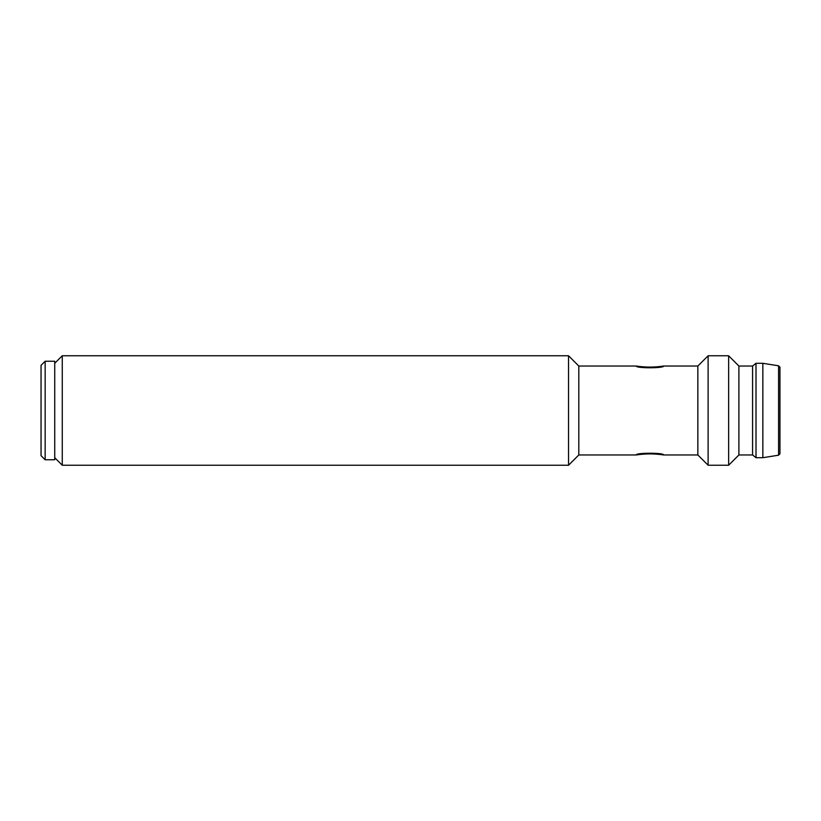 <?xml version="1.0" encoding="UTF-8"?>
<svg xmlns="http://www.w3.org/2000/svg" width="821" height="821" viewBox="0 0 821 821"><rect width="100%" height="100%" fill="white"/><g stroke="black" fill="none" stroke-linecap="round" stroke-linejoin="round"><path stroke-width="1.23" d="M578.805 366.033L578.805 454.967L636.244 454.967C635.403 452.669 664.476 452.648 663.666 454.967L697.85 454.967L697.85 366.033L663.666 366.033C664.497 368.331 635.433 368.352 636.244 366.033L578.805 366.033L568.543 355.77L62.263 355.77L62.263 465.23L54.73 457.708M41.05 365.345L41.05 455.655L45.155 459.76L45.155 361.24L41.05 365.345M45.155 361.24L54.73 361.24L54.73 459.76L45.155 459.76M578.805 454.967L568.543 465.23L568.543 355.77M778.565 365.807L778.565 455.193L779.95 453.808L779.95 367.192L778.565 365.807L762.842 363.293L756.008 363.293L756.008 457.708L762.842 457.708L762.842 363.293M756.008 457.708L752.58 454.967L752.58 366.033L756.008 363.293M752.58 454.967L738.9 454.967L738.9 366.033L728.638 355.77L708.113 355.77L708.113 465.23L728.638 465.23L728.638 355.77M54.73 363.293L62.263 355.77M752.58 366.033L738.9 366.033M697.85 366.033L708.113 355.77M636.244 366.033C645.388 367.439 654.522 367.439 663.666 366.033M568.543 465.23L62.263 465.23M636.244 454.967C645.388 453.561 654.522 453.561 663.666 454.967M778.565 455.193L762.842 457.708M738.9 454.967L728.638 465.23M697.85 454.967L708.113 465.23"/></g></svg>
